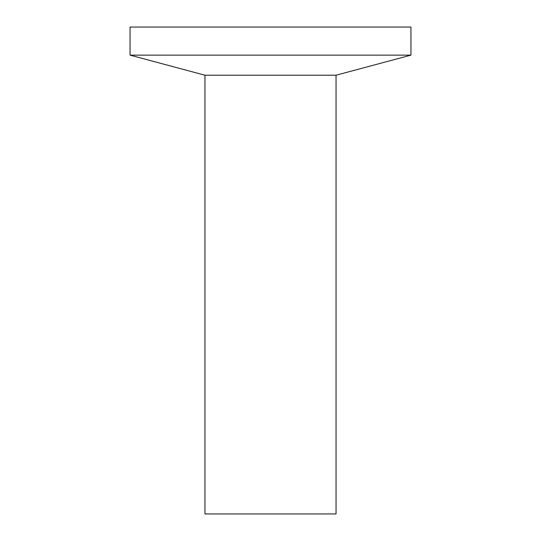 <?xml version="1.0" encoding="UTF-8"?>
<svg xmlns="http://www.w3.org/2000/svg" width="541" height="541" viewBox="0 0 541 541"><rect width="100%" height="100%" fill="white"/><g stroke="black" fill="none" stroke-linecap="round" stroke-linejoin="round"><path stroke-width="0.81" d="M204.958 75.213L204.958 513.95L336.042 513.95L336.042 75.213L204.958 75.213L130.05 55.141L130.05 27.05L410.95 27.05L410.95 55.141L130.05 55.141M336.042 75.213L410.95 55.141"/></g></svg>
